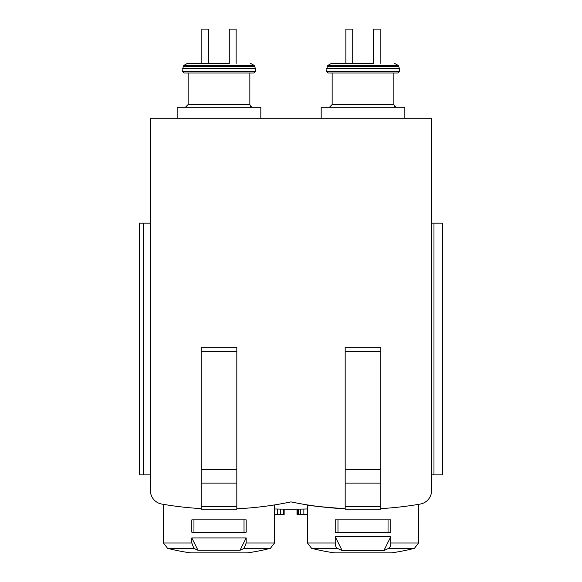 <?xml version="1.0" encoding="UTF-8"?>
<svg xmlns="http://www.w3.org/2000/svg" width="582" height="582" viewBox="0 0 582 582"><rect width="100%" height="100%" fill="white"/><g stroke="black" fill="none" stroke-linecap="round" stroke-linejoin="round"><path stroke-width="0.87" d="M274.544 508.974A685.814 685.814 0 0 0 307.456 508.974M193.871 548.309L191.813 542.999L191.813 537.928L246.171 537.928L246.171 542.999L244.113 548.309A205.744 102.869 90 0 1 240.01 550.252L197.967 550.252A205.744 102.869 90 0 1 193.871 548.309L167.551 548.309L163.44 542.999L163.44 504.354M246.171 532.21L191.813 532.21L191.813 519.864L246.171 519.864L246.171 532.21M201.161 508.61A342.907 342.907 0 0 1 161.767 504.063A13.713 13.713 0 0 1 150.411 490.553L150.411 118.255L431.589 118.255L431.589 490.553A13.713 13.713 0 0 1 420.233 504.063A342.907 342.907 0 0 1 380.839 508.61M345.177 508.792A342.907 342.907 0 0 1 291 501.888A342.907 342.907 0 0 1 236.823 508.792M229.279 63.387L187.397 63.387L229.279 63.387L229.279 29.1L236.132 29.1L236.132 63.387M307.456 542.999L335.232 542.999A5.485 2.743 90 0 0 337.291 548.309L311.574 548.309L307.456 542.999L307.456 504.914C308.853 505.663 321.424 506.944 345.177 508.748M335.232 542.999L335.232 536.735L390.784 536.735L390.784 542.999A5.485 2.743 90 0 1 388.725 548.309A205.744 102.869 90 0 1 383.873 550.572L390.784 536.735M390.784 532.21L335.232 532.21L335.232 519.864L390.784 519.864L390.784 532.21M337.291 548.309A205.744 102.869 90 0 0 342.151 550.572L383.873 550.572M373.295 63.387L331.413 63.387L373.295 63.387L373.295 29.1L380.155 29.1L380.155 63.387M150.411 474.876L139.433 474.876L139.433 223.182L150.411 223.182M433.976 223.182L442.567 223.182L442.567 474.876L433.976 474.876L433.976 223.182L431.589 223.182M431.589 474.876L433.976 474.876M345.177 351.433L380.839 351.433L380.839 347.316L345.177 347.316L345.177 509.17L380.839 509.17L380.839 506.427L345.177 506.427M380.839 351.433L380.839 469.39L345.177 469.39M380.839 469.39L380.839 483.111L345.177 483.111M380.839 483.111L380.839 506.427M201.161 351.433L236.823 351.433L236.823 347.316L201.161 347.316L201.161 509.17L236.823 509.17L236.823 506.427L201.161 506.427M236.823 351.433L236.823 469.39L201.161 469.39M236.823 469.39L236.823 483.111L201.161 483.111M236.823 483.111L236.823 506.427M321.177 118.255L321.177 107.284L404.846 107.284L404.846 118.255M331.413 63.387L327.848 65.446L327.215 66.552L326.662 71.622L328.037 72.99L397.986 72.99L332.147 72.99L332.147 104.542L329.405 107.284M345.868 63.387L345.868 29.1L352.721 29.1L352.721 63.387M342.151 550.572L335.232 536.735M337.975 532.21L337.975 519.864M388.041 532.21L388.041 519.864M177.154 118.255L177.154 107.284L260.823 107.284L260.823 118.255M187.397 63.387L183.832 65.446L183.192 66.552L182.639 71.622L184.014 72.99L253.963 72.99L188.132 72.99L188.132 104.542L185.382 107.284M201.845 63.387L201.845 29.1L208.705 29.1L208.705 63.387M240.01 550.252L246.171 537.928M197.967 550.252L191.813 537.928M193.959 532.21L193.959 519.864M244.025 532.21L244.025 519.864M307.456 514.655L297.86 514.655L297.86 509.134M303.862 514.655L303.862 509.046M300.428 514.655L300.428 509.104M298.719 514.655L298.719 509.126M297.86 514.655L297.002 514.655L297.002 509.141M283.281 509.126L283.281 514.655L284.14 514.655L284.14 509.134M283.281 514.655L280.713 514.655L280.713 509.09M280.713 514.655L277.287 514.655L277.287 509.032M277.287 514.655L274.544 514.655M163.44 542.999L191.813 542.999M246.171 542.999L274.544 542.999L274.544 504.914M167.551 548.309A205.744 205.744 0 0 0 190.685 552.885L247.299 552.885A205.744 205.744 0 0 0 270.426 548.309L274.544 542.999M244.113 548.309L270.426 548.309M390.784 542.999L418.56 542.999L418.56 504.354M311.574 548.309A205.744 205.744 0 0 0 334.701 552.885L391.315 552.885A205.744 205.744 0 0 0 414.449 548.309L418.56 542.999M388.725 548.309L414.449 548.309M143.55 474.876L143.55 223.182M332.147 104.542L393.868 104.542L394.661 106.462L396.618 107.284M326.662 71.622L399.361 71.622L397.986 72.99M326.662 68.611L399.361 68.611L398.808 66.552L327.215 66.552M327.848 65.446L398.168 65.446L398.808 66.552M188.132 104.542L249.853 104.542L250.638 106.462L252.595 107.284M182.639 71.622L255.338 71.622L253.963 72.99M182.639 68.611L255.338 68.611L254.785 66.552L183.192 66.552M183.832 65.446L254.152 65.446L254.785 66.552M393.868 104.542L393.868 72.99M399.361 71.622L399.361 68.611M398.168 65.446L394.603 63.387M390.937 552.885L391.315 552.885M334.89 552.9L391.126 552.9M249.853 104.542L249.853 72.99M255.338 71.622L255.338 68.611M254.152 65.446L250.587 63.387M246.921 552.885L247.299 552.885M190.874 552.9L247.11 552.9"/></g></svg>
